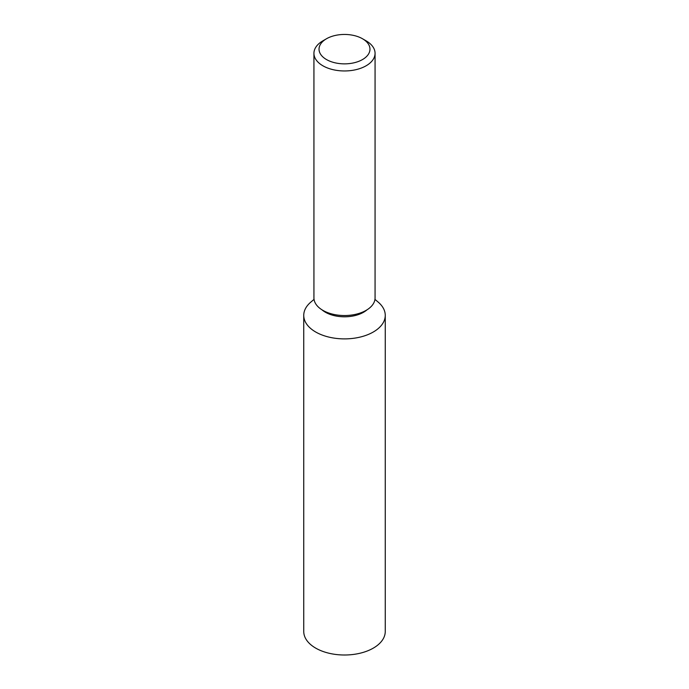<?xml version="1.0" encoding="UTF-8"?>
<svg xmlns="http://www.w3.org/2000/svg" width="689" height="689" viewBox="0 0 689 689"><rect width="100%" height="100%" fill="white"/><g stroke="black" fill="none" stroke-linecap="round" stroke-linejoin="round"><path stroke-width="1.03" d="M326.491 59.555A25.467 14.702 0 0 0 362.509 59.555A25.467 14.702 0 0 0 362.509 38.756L366.109 40.84A30.566 17.647 180 0 1 366.117 40.84A30.566 17.647 180 0 1 375.066 53.311A30.566 17.647 180 0 1 356.196 69.615A30.566 17.647 180 0 1 322.891 65.791A30.566 17.647 180 0 1 313.934 53.311A30.566 17.647 180 0 1 322.883 40.84L326.491 38.756A25.467 14.702 0 0 0 326.491 59.555M375.066 53.311L375.066 297.889A30.566 17.647 180 0 1 356.196 314.193A30.566 17.647 180 0 1 322.891 310.369A30.566 17.647 180 0 1 313.934 297.889L313.934 53.311M366.996 309.835A27 15.589 180 0 1 363.594 312.238A27 15.589 180 0 1 322.004 309.835M374.954 299.37L378.218 302.144A40.754 23.529 180 0 1 385.254 315.355A40.754 23.529 180 0 1 373.317 331.995A40.754 23.529 180 0 1 315.683 331.995A40.754 23.529 180 0 1 303.746 315.355A40.754 23.529 180 0 1 310.782 302.144L314.046 299.37M303.746 315.355L303.746 631.477A40.754 23.529 0 0 0 315.683 648.108A40.754 23.529 0 0 0 360.097 653.215A40.754 23.529 0 0 0 385.254 631.477L385.254 315.355M366.117 40.84L362.509 38.756A25.467 14.702 0 0 0 326.491 38.756"/></g></svg>
